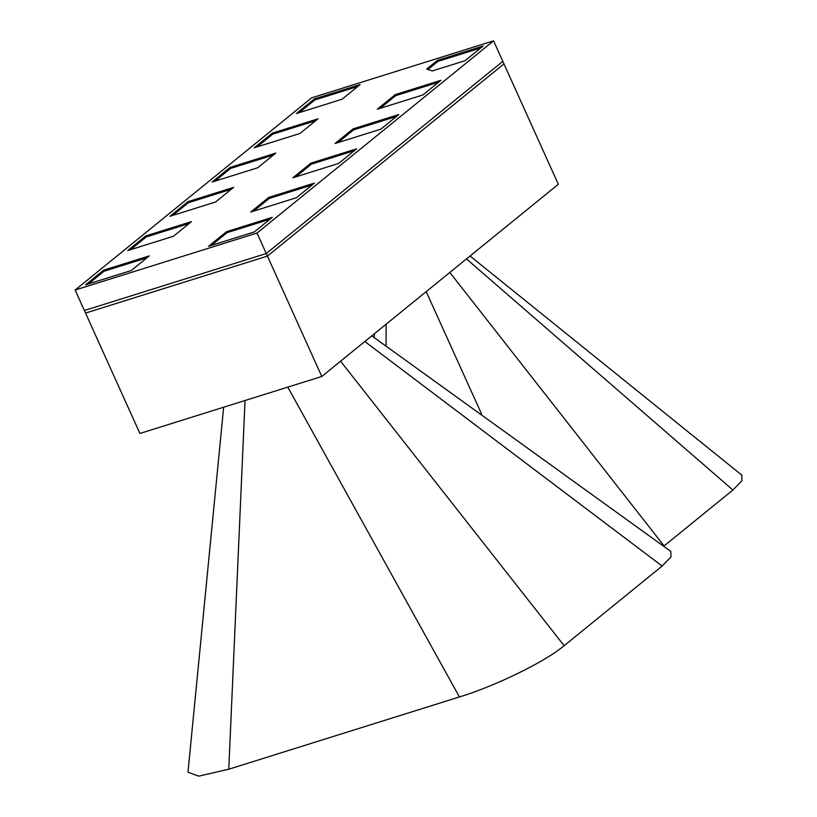 <?xml version="1.0" encoding="UTF-8"?>
<svg xmlns="http://www.w3.org/2000/svg" width="817" height="817" viewBox="0 0 817 817"><rect width="100%" height="100%" fill="white"/><g stroke="black" fill="none" stroke-linecap="round" stroke-linejoin="round"><path stroke-width="1.23" d="M321.786 376.474L267.435 256.089L503.966 63.9L558.328 184.295L321.786 376.474L139.901 433.459L75.133 290.025L311.665 97.846L493.56 40.85L257.018 233.029L75.133 290.025M493.56 40.85L502.812 61.346L266.271 253.525L502.812 61.346L503.966 63.9L267.435 256.089L85.54 313.074L267.435 256.089L266.271 253.525L84.386 310.511L266.271 253.525L257.018 233.029M377.25 109.253L422.94 94.935L440.945 80.311L395.244 94.629L377.25 109.253M380.783 129.188L398.778 114.564L353.077 128.882L335.082 143.506L380.783 129.188M275.778 153.106L230.077 167.424L212.083 182.048L257.784 167.73L275.778 153.106M292.915 177.769L338.616 163.451L356.61 148.827L310.909 163.145L292.915 177.769M317.946 118.853L272.245 133.171L254.24 147.785L299.941 133.467L317.946 118.853M131.282 270.509L149.286 255.884L103.585 270.202L85.581 284.827L131.282 270.509M483.102 46.048L437.412 60.366L426.678 69.088L432.275 70.956L465.108 60.672L483.102 46.048M314.402 98.908L296.408 113.532L342.109 99.214L360.103 84.59L314.402 98.908L314.872 99.929L299.216 112.654M191.444 221.621L145.743 235.939L127.748 250.564L173.449 236.246L191.444 221.621M233.611 187.369L187.91 201.687L169.916 216.311L215.617 201.983L233.611 187.369M250.748 212.022L296.448 197.704L314.443 183.079L268.752 197.408L250.748 212.022M272.286 217.342L226.585 231.66L208.59 246.285L254.281 231.967L272.286 217.342M269.937 219.242L227.044 232.682L211.389 245.406M227.044 232.682L226.585 231.66M312.104 184.989L269.212 198.429L253.556 211.143M269.212 198.429L268.752 197.408M231.272 189.268L188.38 202.708L172.724 215.433M188.38 202.708L187.91 201.687M189.105 223.531L146.212 236.971L130.557 249.685M146.212 236.971L145.743 235.939M357.764 86.49L314.872 99.929M480.764 47.958L437.871 61.398L427.904 69.496M437.871 61.398L437.412 60.366M146.937 257.784L104.045 271.224L88.389 283.948M104.045 271.224L103.585 270.202M315.597 120.753L272.704 134.192L257.049 146.907M272.704 134.192L272.245 133.171M354.272 150.726L311.379 164.166L295.723 176.891M311.379 164.166L310.909 163.145M273.429 155.005L230.537 168.455L214.881 181.17M230.537 168.455L230.077 167.424M396.439 116.474L353.536 129.913L337.891 142.628M353.536 129.913L353.077 128.882M438.596 82.211L395.704 95.65L380.048 108.375M395.704 95.65L395.244 94.629M371.776 335.858L670.849 551.434L670.961 556.959L662.138 566.058L564.128 645.696C545 661.933 494.377 686.433 459.409 696.952L228.77 769.216L198.725 776.15L188.063 772.249M662.138 566.058L364.811 341.516M340.587 361.196L564.128 645.696M459.409 696.952L287.788 387.125M245.029 400.524L228.77 769.216M741.856 475.188L741.836 480.815L732.9 490.016L664.088 545.93L449.82 272.449M732.9 490.016L466.466 258.918M481.53 413.933L426.198 291.638M386.145 324.175L386.043 345.54M187.981 772.239L223.664 407.213M741.867 475.177L470.041 256.017M374.186 337.482L374.411 333.724"/></g></svg>
